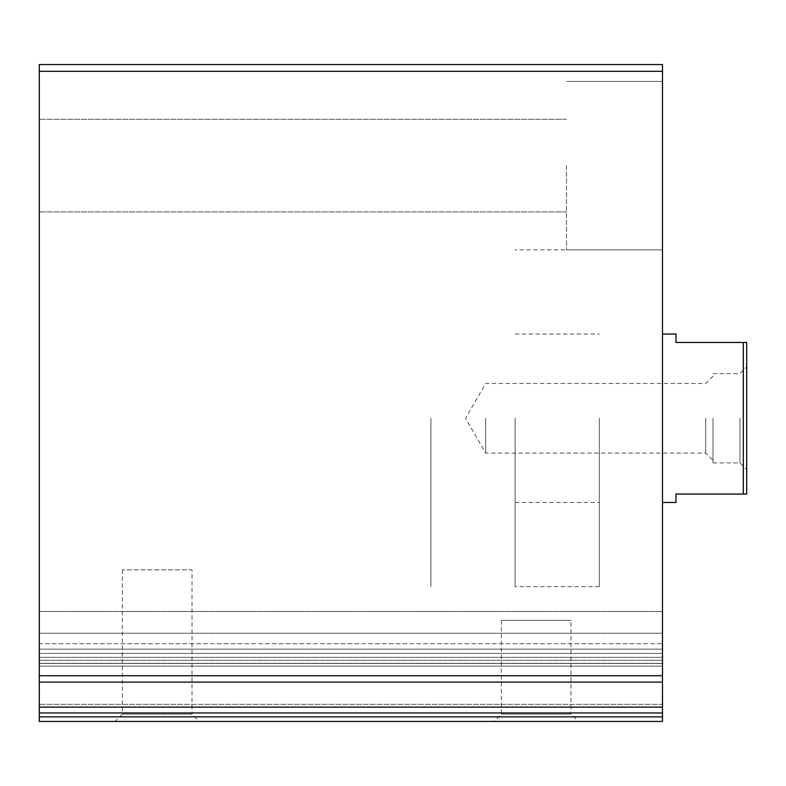 <?xml version="1.0" encoding="UTF-8"?>
<svg xmlns="http://www.w3.org/2000/svg" width="786" height="786" viewBox="0 0 786 786"><rect width="100%" height="100%" fill="white"/><g stroke="black" fill="none" stroke-linecap="round" stroke-linejoin="round"><path stroke-width="0.59" stroke-dasharray="3.93 2.95" d="M39.3 71.3L39.3 707.046L662.49 707.046L662.49 704.335L662.49 707.115L39.3 707.115L39.3 663.325L39.3 721.44L662.49 721.44L662.49 64.56L39.3 64.56L39.3 71.3L662.49 71.3M662.49 704.335L662.49 649.157L662.49 704.335L39.3 704.335L39.3 649.157L39.3 704.335L662.49 704.335M662.49 649.157L662.49 611.498L662.49 649.157L39.3 649.157L39.3 611.498L39.3 649.157L662.49 649.157M39.3 643.714L39.3 611.498L39.3 663.423L39.3 643.714L662.49 643.714L662.49 611.498L662.49 663.423L662.49 643.714L39.3 643.714M39.3 663.374L662.49 663.423L39.3 663.374M199.31 721.44L115.09 721.44L199.31 721.44L192.01 714.14L122.39 714.14L192.01 714.14L192.01 569.85L122.39 569.85L192.01 569.85M578.27 721.44L494.06 721.44L578.27 721.44L570.98 714.14L501.35 714.14L570.98 714.14L570.98 620.38L501.35 620.38L570.98 620.38M39.3 165.62L39.3 211.935L39.3 165.62M662.49 418.26L662.49 502.48L662.49 418.26M662.49 165.62L662.49 249.84L662.49 165.62M566.48 165.62L566.48 249.84L566.48 165.62M599.325 418.26L599.325 586.69L599.325 418.26M430.895 418.26L430.895 586.69L430.895 418.26M743.33 494.06L743.33 342.47L746.7 342.47L746.7 494.06L675.96 494.06L675.96 502.48M746.7 418.26L746.7 469.635L746.7 418.26M515.115 418.26L515.115 586.69L515.115 418.26M743.33 342.47L675.96 342.47L675.96 334.05M739.96 418.26L739.96 462.895L739.96 418.26M713.01 418.26L713.01 462.895L713.01 418.26M705.72 418.26L705.72 453.08L705.72 418.26M485.64 418.26L485.64 453.08L485.64 418.26M39.3 682.12L662.49 682.12M39.3 675.724L662.49 675.724M39.3 657.332L662.49 657.332L39.3 657.332M39.3 653.431L662.49 653.431L39.3 653.431M39.3 633.251L662.49 633.251L39.3 633.251M39.3 660.269L662.49 660.269L39.3 660.269M39.3 666.106L662.49 666.106L39.3 666.106M39.3 716.881L662.49 716.881M39.3 712.961L662.49 712.961M39.3 611.498L662.49 611.498L39.3 611.498M39.3 663.423L662.49 663.423L39.3 663.423M39.3 663.325L662.49 663.325L39.3 663.325M662.49 81.41L566.48 81.41L662.49 81.41M662.49 249.84L566.48 249.84L662.49 249.84M566.48 119.305L39.3 119.305L566.48 119.305M566.48 211.935L39.3 211.935L566.48 211.935M501.35 620.38L501.35 714.14L494.06 721.44M122.39 569.85L122.39 714.14L115.09 721.44M515.115 334.05L599.325 334.05M515.115 502.48L599.325 502.48M599.325 249.84L515.115 249.84M599.325 586.69L515.115 586.69M713.01 462.895L739.96 462.895L746.7 469.635M713.01 373.635L739.96 373.635L746.7 366.895M713.01 376.16L705.72 383.45L485.64 383.45L465.538 418.26L485.64 453.08L705.72 453.08L713.01 460.37"/><path stroke-width="1.18" d="M39.3 682.12L39.3 64.56L662.49 64.56L662.49 707.115L39.3 707.115L39.3 682.12L662.49 682.12M39.3 716.881L39.3 707.115L662.49 707.115L662.49 721.44L39.3 721.44L39.3 716.881L662.49 716.881M743.33 342.47L743.33 494.06L746.7 494.06L746.7 342.47L675.96 342.47L675.96 334.05L662.49 334.05M743.33 494.06L675.96 494.06L675.96 502.48L662.49 502.48M39.3 71.3L662.49 71.3M39.3 675.724L662.49 675.724M39.3 712.961L662.49 712.961"/></g></svg>

